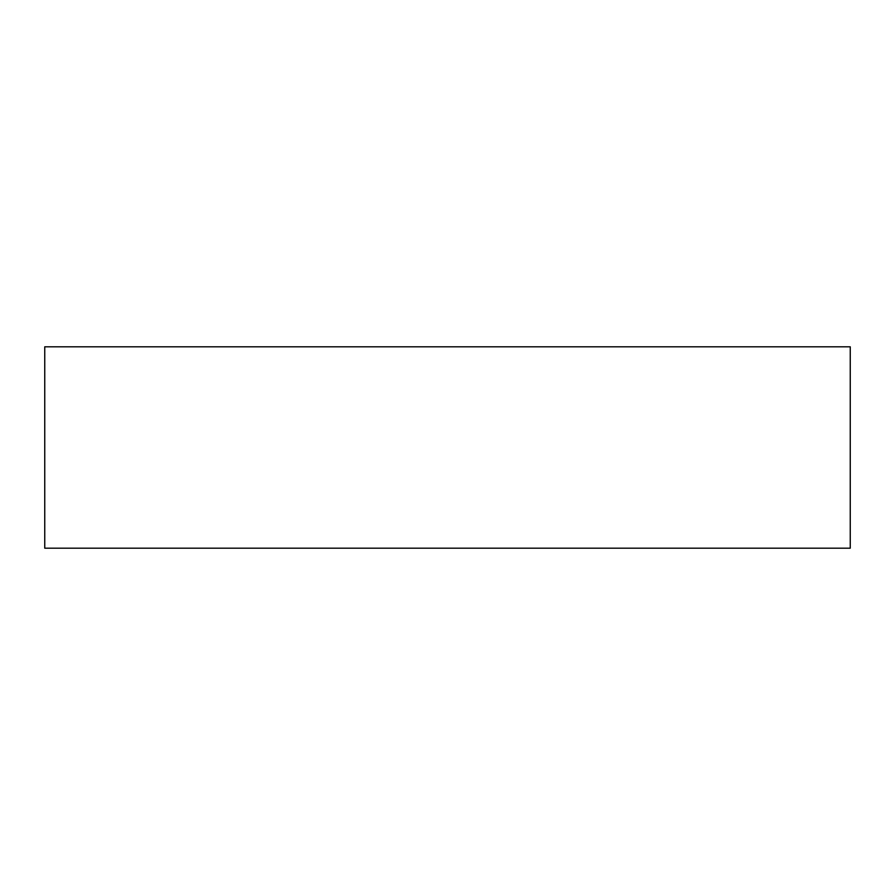 <?xml version="1.0" encoding="UTF-8"?>
<svg xmlns="http://www.w3.org/2000/svg" width="895" height="895" viewBox="0 0 895 895"><rect width="100%" height="100%" fill="white"/><g stroke="black" fill="none" stroke-linecap="round" stroke-linejoin="round"><path stroke-width="1.34" d="M850.25 346.812L850.25 548.188L44.75 548.188L44.75 346.812L850.25 346.812"/></g></svg>
